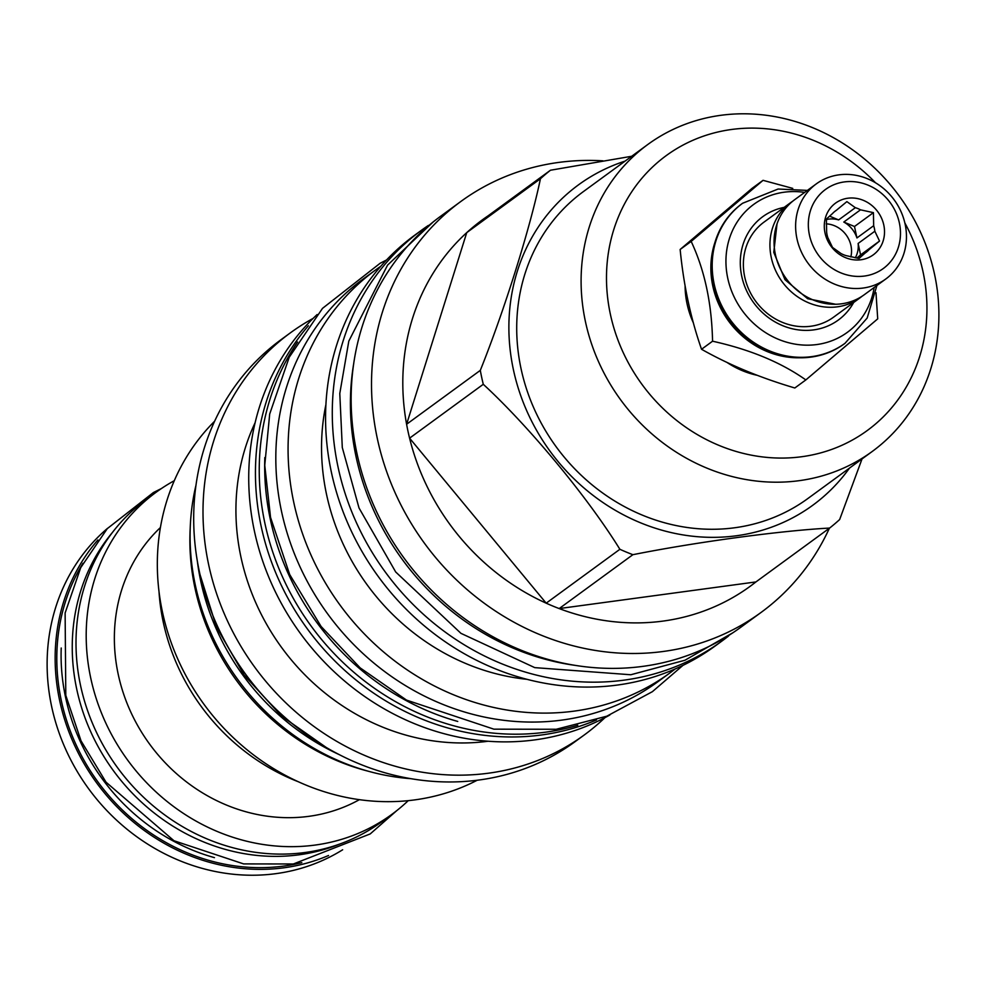 <?xml version="1.0" encoding="UTF-8"?>
<svg xmlns="http://www.w3.org/2000/svg" width="988" height="988" viewBox="0 0 988 988"><rect width="100%" height="100%" fill="white"/><g stroke="black" fill="none" stroke-linecap="round" stroke-linejoin="round"><path stroke-width="1.48" d="M197.328 561.048A229.821 208.629 53.8 0 0 338.649 754.35M195.982 485.194A229.821 208.629 53.8 0 0 410.514 778.643M368.055 771.159A224.548 203.837 53.8 0 1 195.007 588.243A224.548 203.837 -126.2 0 1 190.227 527.925M214.631 421.221A224.548 203.837 -126.2 0 0 162.452 612.041A224.548 203.837 53.8 0 0 477.13 780.273M158.994 591.417A205.022 186.114 53.8 0 0 163.255 622.131A205.022 186.114 53.8 0 0 298.08 781.656M160.414 527.543A169.652 154.005 53.8 0 0 134.38 719.437A169.652 154.005 53.8 0 0 308.935 816.323A169.652 154.005 -126.2 0 0 359.373 799.687M408.217 800.675A199.576 181.174 -126.2 0 1 391.779 814.421A199.576 181.174 -126.2 0 1 315.098 845.073A199.576 181.174 -126.2 0 1 104.839 720.931A199.576 181.174 -126.2 0 1 156.203 492.197A199.576 181.174 -126.2 0 1 174.283 480.699M391.779 814.421L381.59 821.868A199.576 181.174 -126.2 0 1 304.909 852.52A199.576 181.174 -126.2 0 1 94.65 728.378A199.576 181.174 -126.2 0 1 146.014 499.644L156.203 492.197M340.304 843.838A197.81 179.569 -126.2 0 1 299.129 854.793A197.81 179.569 53.8 0 1 100.727 751.238A197.81 179.569 53.8 0 1 112.558 532.31M61.219 648.017A197.81 179.569 53.8 0 0 214.47 857.646M301.809 862.635A197.81 179.569 -126.2 0 1 283.68 866.081A197.81 179.569 -126.2 0 1 92.255 773.777A197.81 179.569 -126.2 0 1 82.967 563.296M97.898 539.979A199.576 181.174 53.8 0 0 83.004 761.773A199.576 181.174 53.8 0 0 284.05 867.773A199.576 181.174 -126.2 0 0 328.547 855.485M107.606 528.271A199.576 181.174 53.8 0 0 68.592 755.524A199.576 181.174 53.8 0 0 276.023 873.639A199.576 181.174 -126.2 0 0 342.651 849.779M584.303 734.936A249.025 226.067 53.8 0 1 208.69 564.852A249.025 226.067 -126.2 0 1 290.361 332.857L281.037 339.674A249.025 226.067 53.8 0 0 199.378 571.657A249.025 226.067 53.8 0 0 574.979 741.741L584.303 734.936A249.025 226.067 53.8 0 0 604.952 717.646M290.361 332.857A249.025 226.067 -126.2 0 1 313.097 318.42M488.035 741.247A220.065 199.761 53.8 0 1 240.949 557.109A220.065 199.761 -126.2 0 1 255.139 422.666M609.892 714.966A249.507 226.499 53.8 0 1 254.422 531.149A249.507 226.499 -126.2 0 1 317.148 314.53M308.367 325.768A249.507 226.499 -126.2 0 0 261.141 526.234A249.507 226.499 53.8 0 0 596.53 719.919M577.77 725.266A249.507 226.499 -126.2 0 1 545.413 732.207A249.507 226.499 53.8 0 1 301.044 611.288A249.507 226.499 53.8 0 1 297.586 342.021M264.821 457.543A249.507 226.499 53.8 0 0 457.74 721.438M375.588 269.959A249.507 226.499 -126.2 0 0 293.769 502.386A249.507 226.499 53.8 0 0 670.099 672.803L657.847 681.757A249.507 226.499 -126.2 0 1 561.999 720.079A249.507 226.499 53.8 0 1 299.129 564.877A249.507 226.499 53.8 0 1 363.337 278.912L375.588 269.959A249.507 226.499 -126.2 0 1 380.8 266.266M670.099 672.803A249.507 226.499 53.8 0 0 675.199 668.95M526.814 679.299A220.065 199.761 53.8 0 1 326.559 494.519A220.065 199.761 -126.2 0 1 325.929 404.512M421.543 230.216A254.472 231.007 -126.2 0 0 338.094 467.262A254.472 231.007 53.8 0 0 721.907 641.064L715.189 645.979A254.472 231.007 53.8 0 1 331.375 472.178A254.472 231.007 -126.2 0 1 414.824 235.119L421.543 230.216A254.472 231.007 -126.2 0 1 428.36 225.437M721.907 641.064A254.472 231.007 53.8 0 0 728.527 636.025M353.716 363.572A249.507 226.499 53.8 0 0 574.25 665.245M761.143 612.387A254.472 231.007 53.8 0 1 377.33 438.586A254.472 231.007 -126.2 0 1 460.779 201.527L440.401 216.421A254.472 231.007 53.8 0 0 356.952 453.48A254.472 231.007 53.8 0 0 740.765 627.281L761.143 612.387A254.472 231.007 53.8 0 0 829.377 528.234M460.779 201.527A254.472 231.007 -126.2 0 1 602.964 160.834M480.304 370.377A226.944 206.01 -126.2 0 0 481.687 377.354A226.944 206.01 53.8 0 0 483.28 384.295L409.588 438.166A226.944 206.01 53.8 0 1 407.982 431.225A226.944 206.01 -126.2 0 1 406.599 424.26L480.304 370.377C504.3 310.578 530.025 228.636 540.448 178.742A226.944 206.01 -126.2 0 1 550.464 170.232L631.703 156.265M540.448 178.742L466.744 232.625A226.944 206.01 53.8 0 0 406.599 424.26L466.744 232.625A226.944 206.01 -126.2 0 1 476.772 224.103L550.464 170.232M499.36 208.777A226.944 206.01 53.8 0 0 476.772 224.103M849.495 468.09A198.452 180.149 53.8 0 1 660.219 529.716A198.452 180.149 53.8 0 1 513.414 369.734A198.452 180.149 -126.2 0 1 625.071 161.118M483.28 384.295C529.185 426.557 587.588 497.112 619.884 549.291L546.179 603.174L409.588 438.166A226.944 206.01 53.8 0 0 546.179 603.174A226.944 206.01 53.8 0 0 559.183 608.571A226.944 206.01 53.8 0 0 755.919 581.932L829.624 528.061A226.944 206.01 53.8 0 0 839.652 519.54L862.03 458.938M619.884 549.291A226.944 206.01 53.8 0 0 632.888 554.688C695.997 542.103 780.125 530.717 829.624 528.061M647.782 144.507L583.402 191.586A190.128 172.604 -126.2 0 0 521.047 368.697A190.128 172.604 53.8 0 0 807.826 498.557L872.206 451.491A190.128 172.604 53.8 0 0 934.562 274.368A190.128 172.604 53.8 0 0 647.782 144.507A190.128 172.604 53.8 0 0 585.439 321.631A190.128 172.604 53.8 0 0 872.206 451.491M875.504 182.768A170.294 154.585 53.8 0 0 686.746 143.161A170.294 154.585 53.8 0 0 610.374 314.258A170.294 154.585 53.8 0 0 801.799 456.715A170.294 154.585 53.8 0 0 923.051 271.922A170.294 154.585 53.8 0 0 904.835 222.893M685.092 285.742A86.746 78.744 53.8 0 0 693.391 322.903M726.798 362.312A86.746 78.744 53.8 0 0 757.351 375.341M792.747 188.387L763.045 180.335L691.168 241.418C704.617 270.057 711.755 303.316 712.558 341.206C749.978 349.493 781.063 362.398 805.838 379.923L877.715 318.852L875.986 292.744M805.838 379.923L794.821 387.988C760.105 377.725 729.02 364.819 701.542 349.27C690.797 318.642 683.659 285.371 680.152 249.47L752.029 188.387L763.045 180.335M701.542 349.27L712.558 341.206M680.152 249.47L691.168 241.418M714.966 242.356A84.98 77.15 53.8 0 0 799.354 357.792M742.297 203.491A86.746 78.744 53.8 0 0 741.963 203.726A86.746 78.744 53.8 0 0 719.647 303.143A86.746 78.744 53.8 0 0 811.037 357.1A86.746 78.744 53.8 0 0 844.357 343.787A86.746 78.744 53.8 0 0 844.678 343.54M804.652 192.401A79.275 71.963 53.8 0 0 784.2 192.203A79.275 71.963 53.8 0 0 727.748 278.221A79.275 71.963 53.8 0 0 816.866 344.54A79.275 71.963 53.8 0 0 874.17 287.483M784.163 207.381A64.022 58.119 53.8 0 0 742.136 277.999A64.022 58.119 53.8 0 0 813.717 329.881A64.022 58.119 53.8 0 0 853.681 302.476M862.129 296.202A58.897 53.463 -126.2 0 1 860.116 297.771L833.563 317.185A58.897 53.463 -126.2 0 1 810.926 326.225A58.897 53.463 -126.2 0 1 748.879 289.595A58.897 53.463 -126.2 0 1 764.033 222.09L790.598 202.676A58.897 53.463 -126.2 0 1 792.697 201.219M860.116 297.771A58.897 53.463 -126.2 0 1 837.491 306.811A58.897 53.463 -126.2 0 1 775.432 270.181A58.897 53.463 -126.2 0 1 790.598 202.676M885.804 278.987L864.228 294.757A58.897 53.463 -126.2 0 1 841.603 303.798A58.897 53.463 -126.2 0 1 779.557 267.168A58.897 53.463 -126.2 0 1 794.71 199.662L816.286 183.892A58.897 53.463 -126.2 0 1 838.911 174.851A58.897 53.463 -126.2 0 1 900.957 211.481A58.897 53.463 -126.2 0 1 885.804 278.987A58.897 53.463 -126.2 0 1 863.179 288.039A58.897 53.463 -126.2 0 1 801.12 251.397A58.897 53.463 -126.2 0 1 816.286 183.892M844.308 181.928A48.968 44.46 -126.2 0 1 899.364 222.905A48.968 44.46 -126.2 0 1 864.488 276.047A48.968 44.46 -126.2 0 1 809.444 235.07A48.968 44.46 -126.2 0 1 844.308 181.928M847.803 198.23A32.011 29.06 53.8 0 0 825.017 232.97A32.011 29.06 53.8 0 0 860.993 259.745A32.011 29.06 53.8 0 0 883.791 225.005A32.011 29.06 53.8 0 0 847.803 198.23M846.877 201.626L836.404 210.259A25.762 23.391 53.8 0 0 835.527 210.864A25.762 23.391 53.8 0 0 832.427 213.63L826.413 219.015L826.635 232.094A25.762 23.391 53.8 0 0 827.821 237.602L832.501 247.42L840.973 253.496A25.762 23.391 53.8 0 0 846.123 255.633L859.066 258.448L865.08 253.064A25.762 23.391 -126.2 0 0 865.945 252.459A25.762 23.391 -126.2 0 0 869.045 249.692L879.53 241.06L874.837 231.229A25.762 23.391 -126.2 0 0 873.664 225.721L873.429 212.642L860.499 209.827A25.762 23.391 -126.2 0 0 855.349 207.69L846.877 201.626M834.699 211.506L836.404 210.259M829.562 216.15L838.639 219.916A25.762 23.391 53.8 0 0 828.722 219.126A25.762 23.391 53.8 0 0 826.376 219.571M838.639 219.916L855.349 207.69M826.19 223.856A25.762 23.391 -126.2 0 1 850.841 256.966M873.664 225.721L856.942 237.947A25.762 23.391 53.8 0 0 843.789 222.053L860.499 209.827M855.275 257.868A25.762 23.391 53.8 0 0 858.127 243.456L874.837 231.229M857.399 258.214L869.045 249.692M857.93 258.288L865.08 253.064M873.429 212.642L854.484 226.499L843.789 222.053M856.942 237.947L854.484 226.499M856.794 258.115L860.585 254.904L858.127 243.456M879.53 241.06L860.585 254.904M632.888 554.688L559.183 608.571L755.919 581.932M741.963 203.726L742.618 203.256A86.746 78.744 53.8 0 0 720.289 302.674A86.746 78.744 53.8 0 0 811.679 356.631A86.746 78.744 53.8 0 0 845.012 343.305L867.168 318.037L876.912 285.483M433.04 222.065L387.568 265.13L348.813 341.119L339.786 393.496L342.293 447.552L359.014 507.968L395.682 571.966L460.951 633.345L534.755 667.629L630.789 674.755L684.956 660.243L733.17 632.592M844.357 343.787L845.012 343.305M807.394 190.4L778.099 189.029L742.618 203.256M835.725 304.267L807.678 298.734L785.003 279.715L773.765 252.335L777.013 223.943M200.021 574.584L216.471 627.059L244.16 675.113L281.555 716.078L326.559 747.681M682.943 665.381L652.376 691.674L606.793 716.201L556.219 729.268L493.901 729.169L406.5 700.097L360.163 667.888L321.112 626.491L289.694 574.547L270.551 517.44L264.759 465.323L269.699 414.009L289.225 357.236L322.508 308.367L380.17 263.24L386.555 259.968M396.88 810.53L370.204 833.934L293.35 863.981L243.616 863.907L173.974 840.739L106.025 782.175L81.028 740.852L65.801 695.391L65.122 612.98L80.707 567.668L107.297 528.617L153.399 492.543L161.464 488.504"/></g></svg>
